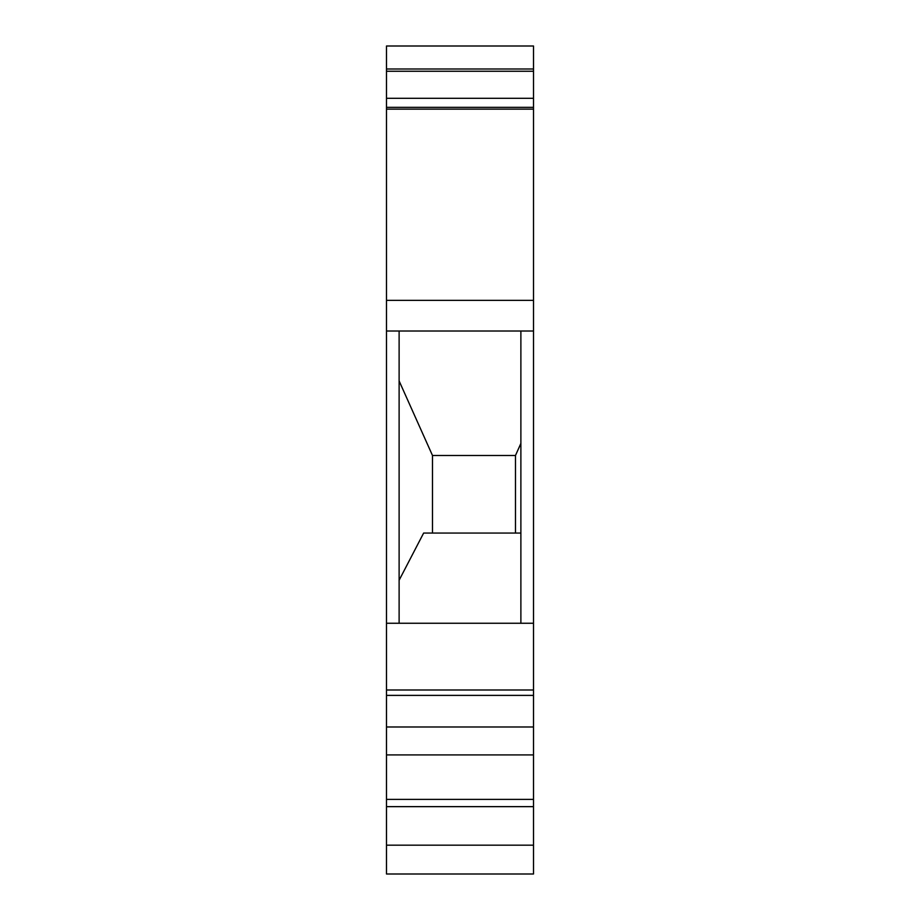 <?xml version="1.0" encoding="UTF-8"?>
<svg xmlns="http://www.w3.org/2000/svg" width="920" height="920" viewBox="0 0 920 920"><rect width="100%" height="100%" fill="white"/><g stroke="black" fill="none" stroke-linecap="round" stroke-linejoin="round"><path stroke-width="1.38" d="M533.508 300.357L386.492 300.357L386.492 690L533.508 690L533.508 109.135L386.492 109.135L386.492 300.357M386.492 98.313L386.492 107.329L533.508 107.329L533.508 46L386.492 46L386.492 98.313L533.508 98.313M533.508 109.135L533.508 107.329M533.508 799.399L533.508 806.644L386.492 806.644L386.492 799.399L533.508 799.399L533.508 690M533.508 845.169L386.492 845.169L386.492 874L533.508 874L533.508 806.644M533.508 695.382L386.492 695.382L386.492 754.906L533.508 754.906M533.508 726.984L386.492 726.984M386.492 623.254L533.508 623.254M533.508 331.016L386.492 331.016M399.119 331.016L399.119 623.254M386.492 806.644L386.492 845.169M386.492 799.399L386.492 754.906M386.492 690L386.492 695.382M386.492 107.329L386.492 109.135M386.492 69L533.508 69M386.492 71.254L533.508 71.254M520.881 623.254L520.881 331.016M520.881 443.405L515.476 455.492L432.492 455.492L399.119 380.937M520.881 533.059L423.637 533.059L399.119 580.244M432.492 455.492L432.492 533.059M515.476 455.492L515.476 533.059"/></g></svg>
